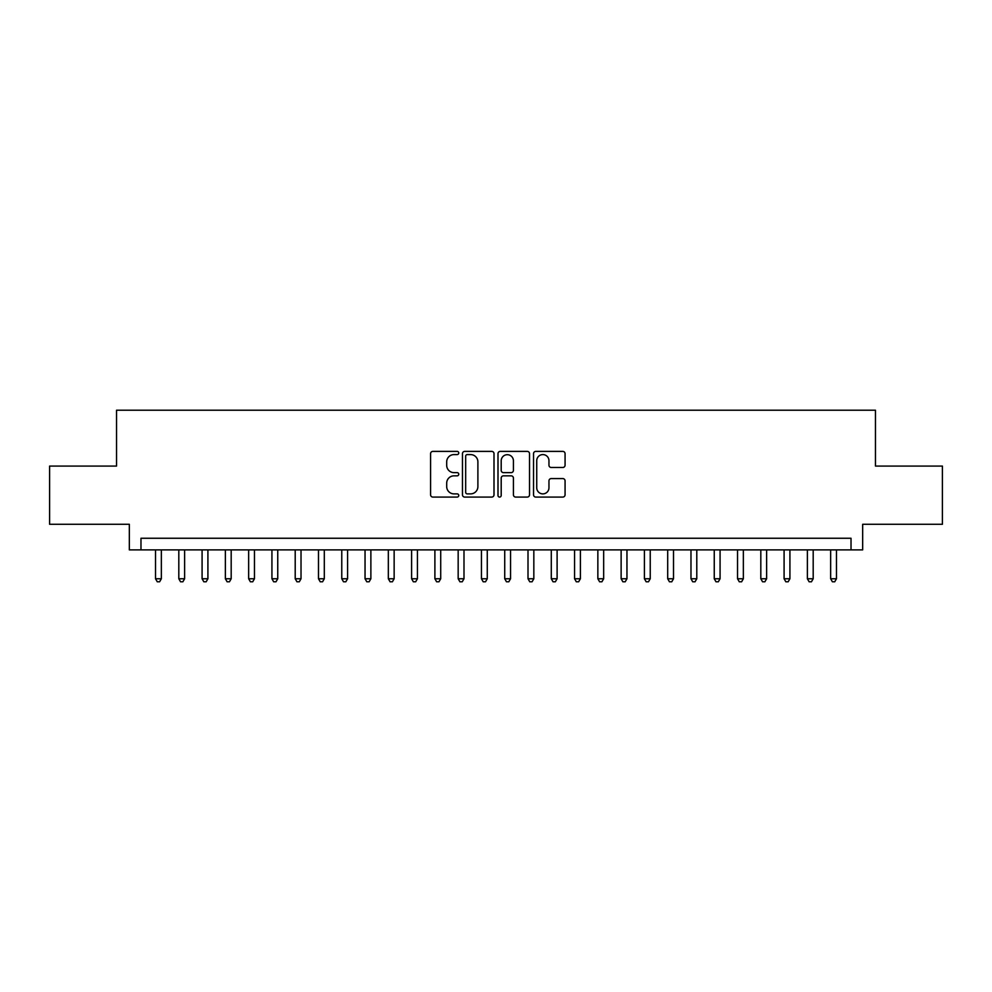 <?xml version="1.0" encoding="UTF-8"?>
<svg xmlns="http://www.w3.org/2000/svg" width="992" height="992" viewBox="0 0 992 992"><rect width="100%" height="100%" fill="white"/><g stroke="black" fill="none" stroke-linecap="round" stroke-linejoin="round"><path stroke-width="1.49" d="M458.75 452.984A1.6 1.6 0 0 0 457.151 451.385L432.872 451.385A2.282 2.282 0 0 0 430.59 453.666L430.59 494.797A2.282 2.282 0 0 0 432.872 497.079L457.151 497.079A1.6 1.6 0 0 0 458.75 495.479A1.6 1.6 0 0 0 457.151 493.88L454.014 493.88A7.316 7.316 0 0 1 446.698 486.576L446.698 483.141A7.316 7.316 0 0 1 454.014 475.838L457.151 475.838A1.6 1.6 0 0 0 458.75 474.238A1.6 1.6 0 0 0 457.151 472.638L454.014 472.638A7.316 7.316 0 0 1 446.698 465.322L446.698 461.888A7.316 7.316 0 0 1 454.014 454.584L457.151 454.584A1.6 1.6 0 0 0 458.75 452.984M562.786 467.492A2.282 2.282 0 0 0 565.068 465.211L565.068 453.666A2.282 2.282 0 0 0 562.786 451.385L535.816 451.385A2.282 2.282 0 0 0 533.535 453.666L533.535 494.797A2.282 2.282 0 0 0 535.816 497.079L562.786 497.079A2.282 2.282 0 0 0 565.068 494.797L565.068 480.86A2.282 2.282 0 0 0 562.786 478.578L551.242 478.578A2.282 2.282 0 0 0 548.96 480.86L548.96 487.766A6.113 6.113 0 0 1 542.847 493.88A6.113 6.113 0 0 1 536.734 487.766L536.734 460.697A6.113 6.113 0 0 1 542.847 454.584A6.113 6.113 0 0 1 548.96 460.697L548.96 465.211A2.282 2.282 0 0 0 551.242 467.492L562.786 467.492M851.024 549.89L862.668 549.89L862.668 524.284L942.4 524.284L942.4 466.079L875.465 466.079L875.465 410.217L116.535 410.217L116.535 466.079L49.6 466.079L49.6 524.284L129.332 524.284L129.332 549.89L851.024 549.89L851.024 538.259L140.976 538.259L140.976 549.89M494.004 453.666A2.282 2.282 0 0 0 491.71 451.385L464.752 451.385A2.282 2.282 0 0 0 462.47 453.666L462.47 494.797A2.282 2.282 0 0 0 464.752 497.079L491.71 497.079A2.282 2.282 0 0 0 494.004 494.797L494.004 453.666M500.29 451.385L527.248 451.385A2.282 2.282 0 0 1 529.53 453.666L529.53 494.797A2.282 2.282 0 0 1 527.248 497.079L515.704 497.079A2.282 2.282 0 0 1 513.422 494.797L513.422 478.119A2.282 2.282 0 0 0 511.14 475.838L503.49 475.838A2.282 2.282 0 0 0 501.196 478.119L501.196 495.479A1.6 1.6 0 0 1 499.596 497.079A1.6 1.6 0 0 1 497.996 495.479L497.996 453.666A2.282 2.282 0 0 1 500.29 451.385M467.269 454.584A1.6 1.6 0 0 0 465.67 456.184L465.67 492.28A1.6 1.6 0 0 0 467.269 493.88L470.58 493.88A7.316 7.316 0 0 0 477.896 486.576L477.896 461.888A7.316 7.316 0 0 0 470.58 454.584L467.269 454.584M513.422 460.809A6.113 6.113 0 0 0 507.309 454.696A6.113 6.113 0 0 0 501.196 460.809L501.196 470.344A2.282 2.282 0 0 0 503.49 472.638L511.14 472.638A2.282 2.282 0 0 0 513.422 470.344L513.422 460.809M155.521 549.89L155.521 578.758L161.349 578.758L161.349 549.89M161.349 578.758L159.6 581.783L157.269 581.783L155.521 578.758M178.808 549.89L178.808 578.758L184.624 578.758L184.624 549.89M184.624 578.758L182.875 581.783L180.556 581.783L178.808 578.758M202.083 549.89L202.083 578.758L207.911 578.758L207.911 549.89M207.911 578.758L206.162 581.783L203.831 581.783L202.083 578.758M225.37 549.89L225.37 578.758L231.186 578.758L231.186 549.89M231.186 578.758L229.437 581.783L227.118 581.783L225.37 578.758M248.645 549.89L248.645 578.758L254.473 578.758L254.473 549.89M254.473 578.758L252.724 581.783L250.393 581.783L248.645 578.758M271.932 549.89L271.932 578.758L277.748 578.758L277.748 549.89M277.748 578.758L275.999 581.783L273.668 581.783L271.932 578.758M295.207 549.89L295.207 578.758L301.022 578.758L301.022 549.89M301.022 578.758L299.286 581.783L296.955 581.783L295.207 578.758M318.482 549.89L318.482 578.758L324.31 578.758L324.31 549.89M324.31 578.758L322.561 581.783L320.23 581.783L318.482 578.758M341.769 549.89L341.769 578.758L347.584 578.758L347.584 549.89M347.584 578.758L345.836 581.783L343.517 581.783L341.769 578.758M365.044 549.89L365.044 578.758L370.872 578.758L370.872 549.89M370.872 578.758L369.123 581.783L366.792 581.783L365.044 578.758M388.331 549.89L388.331 578.758L394.146 578.758L394.146 549.89M394.146 578.758L392.398 581.783L390.079 581.783L388.331 578.758M411.606 549.89L411.606 578.758L417.434 578.758L417.434 549.89M417.434 578.758L415.685 581.783L413.354 581.783L411.606 578.758M434.893 549.89L434.893 578.758L440.708 578.758L440.708 549.89M440.708 578.758L438.96 581.783L436.641 581.783L434.893 578.758M458.168 549.89L458.168 578.758L463.996 578.758L463.996 549.89M463.996 578.758L462.247 581.783L459.916 581.783L458.168 578.758M481.455 549.89L481.455 578.758L487.27 578.758L487.27 549.89M487.27 578.758L485.522 581.783L483.191 581.783L481.455 578.758M504.73 549.89L504.73 578.758L510.545 578.758L510.545 549.89M510.545 578.758L508.809 581.783L506.478 581.783L504.73 578.758M528.004 549.89L528.004 578.758L533.832 578.758L533.832 549.89M533.832 578.758L532.084 581.783L529.753 581.783L528.004 578.758M551.292 549.89L551.292 578.758L557.107 578.758L557.107 549.89M557.107 578.758L555.359 581.783L553.04 581.783L551.292 578.758M574.566 549.89L574.566 578.758L580.394 578.758L580.394 549.89M580.394 578.758L578.646 581.783L576.315 581.783L574.566 578.758M597.854 549.89L597.854 578.758L603.669 578.758L603.669 549.89M603.669 578.758L601.921 581.783L599.602 581.783L597.854 578.758M621.128 549.89L621.128 578.758L626.956 578.758L626.956 549.89M626.956 578.758L625.208 581.783L622.877 581.783L621.128 578.758M644.416 549.89L644.416 578.758L650.231 578.758L650.231 549.89M650.231 578.758L648.483 581.783L646.164 581.783L644.416 578.758M667.69 549.89L667.69 578.758L673.518 578.758L673.518 549.89M673.518 578.758L671.77 581.783L669.439 581.783L667.69 578.758M690.978 549.89L690.978 578.758L696.793 578.758L696.793 549.89M696.793 578.758L695.045 581.783L692.714 581.783L690.978 578.758M714.252 549.89L714.252 578.758L720.068 578.758L720.068 549.89M720.068 578.758L718.332 581.783L716.001 581.783L714.252 578.758M737.527 549.89L737.527 578.758L743.355 578.758L743.355 549.89M743.355 578.758L741.607 581.783L739.276 581.783L737.527 578.758M760.814 549.89L760.814 578.758L766.63 578.758L766.63 549.89M766.63 578.758L764.882 581.783L762.563 581.783L760.814 578.758M784.089 549.89L784.089 578.758L789.917 578.758L789.917 549.89M789.917 578.758L788.169 581.783L785.838 581.783L784.089 578.758M807.376 549.89L807.376 578.758L813.192 578.758L813.192 549.89M813.192 578.758L811.444 581.783L809.125 581.783L807.376 578.758M830.651 549.89L830.651 578.758L836.479 578.758L836.479 549.89M836.479 578.758L834.731 581.783L832.4 581.783L830.651 578.758"/></g></svg>
